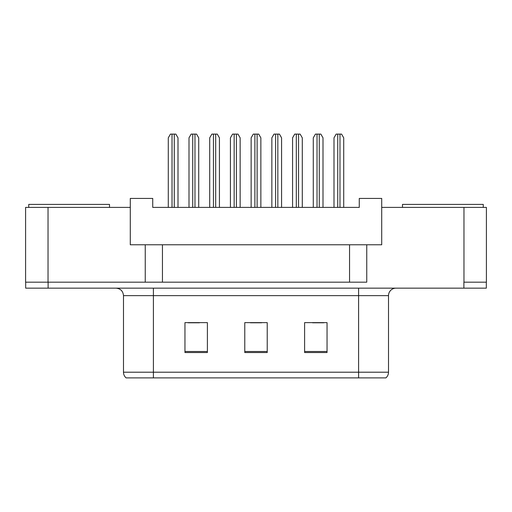 <?xml version="1.0" encoding="UTF-8"?>
<svg xmlns="http://www.w3.org/2000/svg" width="512" height="512" viewBox="0 0 512 512"><rect width="100%" height="100%" fill="white"/><g stroke="black" fill="none" stroke-linecap="round" stroke-linejoin="round"><path stroke-width="0.77" d="M145.248 244.781L130.291 244.781L130.291 207.392L25.6 207.392L25.6 282.176L145.248 282.176L145.248 244.781L162.451 244.781L162.451 282.176M486.4 207.392L486.4 282.176L486.4 207.392L381.709 207.392L381.709 244.781L366.752 244.781L366.752 282.176L48.032 282.176L48.032 207.392M381.709 207.392L381.709 198.419L359.27 198.419L359.27 207.392L152.73 207.392L152.73 198.419L130.291 198.419L130.291 207.392M366.752 244.781L349.549 244.781L349.549 282.176M349.549 244.781L162.451 244.781M486.4 282.176L463.968 282.176L463.968 207.392M388.512 372.211C388.467 374.483 387.597 376.378 385.894 377.894L358.598 377.894L358.598 372.211L388.512 372.211L388.512 295.635A7.475 7.475 0 0 1 395.987 288.154M358.598 377.894L126.106 377.894A7.475 7.475 0 0 1 123.488 372.211L123.488 295.635C123.046 291.091 120.55 288.602 116.013 288.154M327.04 352.544L327.04 322.63L304.608 322.63L304.608 352.544L327.04 352.544M207.392 352.544L207.392 322.63L184.96 322.63L184.96 352.544L207.392 352.544M267.219 352.544L267.219 322.63L244.781 322.63L244.781 352.544L267.219 352.544M486.323 282.176L486.323 288.154L25.677 288.154L25.677 282.176M188.25 322.784L199.469 322.784M312.531 322.784L323.75 322.784M250.394 322.784L261.606 322.784M178.003 207.392L178.003 137.843L175.846 134.106L170.438 134.106L168.282 137.843L168.282 207.392M198.72 207.392L198.72 137.843L196.557 134.106L191.155 134.106L188.998 137.843L188.998 207.392M28.742 207.392L28.742 204.403L109.504 204.403L109.504 207.392M402.496 207.392L402.496 204.403L483.258 204.403L483.258 207.392M219.43 207.392L219.43 137.843L217.274 134.106L211.872 134.106L209.709 137.843L209.709 207.392M260.858 207.392L260.858 137.843L258.701 134.106L253.299 134.106L251.142 137.843L251.142 207.392M302.291 207.392L302.291 137.843L300.128 134.106L294.726 134.106L292.57 137.843L292.57 207.392M343.718 207.392L343.718 137.843L341.562 134.106L336.154 134.106L333.997 137.843L333.997 207.392M240.147 207.392L240.147 137.843L237.99 134.106L232.582 134.106L230.426 137.843L230.426 207.392M281.574 207.392L281.574 137.843L279.418 134.106L274.01 134.106L271.853 137.843L271.853 207.392M323.002 207.392L323.002 137.843L320.845 134.106L315.443 134.106L313.28 137.843L313.28 207.392M358.598 288.154L358.598 295.635L123.488 295.635M388.512 295.635L358.598 295.635L358.598 372.211L153.402 372.211L153.402 377.894M123.488 372.211L153.402 372.211L153.402 288.154M463.891 288.154L463.891 282.176M48.109 288.154L48.109 282.176M267.219 351.501L244.781 351.501M207.392 351.501L184.96 351.501M327.04 351.501L304.608 351.501M172.019 134.106L172.019 207.392M174.266 134.106L174.266 207.392M192.736 134.106L192.736 207.392M194.976 134.106L194.976 207.392M213.453 134.106L213.453 207.392M215.693 134.106L215.693 207.392M254.88 134.106L254.88 207.392M257.12 134.106L257.12 207.392M296.307 134.106L296.307 207.392M298.547 134.106L298.547 207.392M337.734 134.106L337.734 207.392M339.981 134.106L339.981 207.392M234.163 134.106L234.163 207.392M236.41 134.106L236.41 207.392M275.59 134.106L275.59 207.392M277.837 134.106L277.837 207.392M317.024 134.106L317.024 207.392M319.264 134.106L319.264 207.392"/></g></svg>
